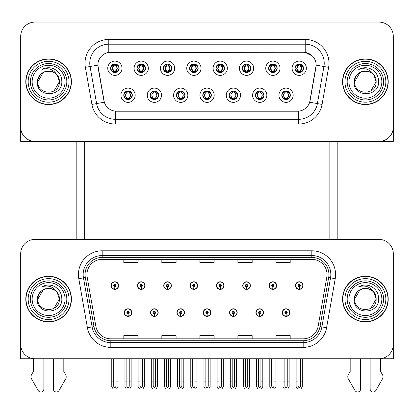 <?xml version="1.0" encoding="UTF-8"?>
<svg xmlns="http://www.w3.org/2000/svg" width="414" height="414" viewBox="0 0 414 414"><rect width="100%" height="100%" fill="white"/><g stroke="black" fill="none" stroke-linecap="round" stroke-linejoin="round"><path stroke-width="0.62" d="M203.243 312.586A3.804 3.804 0 0 0 207.047 316.389A3.804 3.804 0 0 0 210.85 312.586A3.804 3.804 0 0 0 207.047 308.782A3.804 3.804 0 0 0 203.243 312.586M229.579 312.586A3.804 3.804 0 0 0 233.382 316.389A3.804 3.804 0 0 0 237.186 312.586A3.804 3.804 0 0 0 233.382 308.782A3.804 3.804 0 0 0 229.579 312.586M176.907 312.586A3.804 3.804 0 0 0 180.711 316.389A3.804 3.804 0 0 0 184.515 312.586A3.804 3.804 0 0 0 180.711 308.782A3.804 3.804 0 0 0 176.907 312.586M150.572 312.586A3.804 3.804 0 0 0 154.375 316.389A3.804 3.804 0 0 0 158.179 312.586A3.804 3.804 0 0 0 154.375 308.782A3.804 3.804 0 0 0 150.572 312.586M124.236 312.586A3.804 3.804 0 0 0 128.04 316.389A3.804 3.804 0 0 0 131.843 312.586A3.804 3.804 0 0 0 128.04 308.782A3.804 3.804 0 0 0 124.236 312.586M255.914 312.586A3.804 3.804 0 0 0 259.718 316.389A3.804 3.804 0 0 0 263.521 312.586A3.804 3.804 0 0 0 259.718 308.782A3.804 3.804 0 0 0 255.914 312.586M269.084 285.582A3.804 3.804 0 0 0 272.888 289.386A3.804 3.804 0 0 0 276.692 285.582A3.804 3.804 0 0 0 272.888 281.779A3.804 3.804 0 0 0 269.084 285.582M242.749 285.582A3.804 3.804 0 0 0 246.553 289.386A3.804 3.804 0 0 0 250.356 285.582A3.804 3.804 0 0 0 246.553 281.779A3.804 3.804 0 0 0 242.749 285.582M216.413 285.582A3.804 3.804 0 0 0 220.217 289.386A3.804 3.804 0 0 0 224.021 285.582A3.804 3.804 0 0 0 220.217 281.779A3.804 3.804 0 0 0 216.413 285.582M190.078 285.582A3.804 3.804 0 0 0 193.881 289.386A3.804 3.804 0 0 0 197.685 285.582A3.804 3.804 0 0 0 193.881 281.779A3.804 3.804 0 0 0 190.078 285.582M163.742 285.582A3.804 3.804 0 0 0 167.546 289.386A3.804 3.804 0 0 0 171.344 285.582A3.804 3.804 0 0 0 167.546 281.779A3.804 3.804 0 0 0 163.742 285.582M137.407 285.582A3.804 3.804 0 0 0 141.21 289.386A3.804 3.804 0 0 0 145.009 285.582A3.804 3.804 0 0 0 141.21 281.779A3.804 3.804 0 0 0 137.407 285.582M111.071 285.582A3.804 3.804 0 0 0 114.869 289.386A3.804 3.804 0 0 0 118.673 285.582A3.804 3.804 0 0 0 114.869 281.779A3.804 3.804 0 0 0 111.071 285.582M282.25 312.586A3.804 3.804 0 0 0 286.053 316.389A3.804 3.804 0 0 0 289.857 312.586A3.804 3.804 0 0 0 286.053 308.782A3.804 3.804 0 0 0 282.25 312.586M295.42 285.582A3.804 3.804 0 0 0 299.224 289.386A3.804 3.804 0 0 0 303.027 285.582A3.804 3.804 0 0 0 299.224 281.779A3.804 3.804 0 0 0 295.42 285.582M393.3 358.747L393.3 253.684A14.262 14.262 0 0 0 379.038 239.427L34.962 239.427A14.262 14.262 0 0 0 20.7 253.684L20.7 358.747L393.3 358.747M84.637 141.402L84.637 239.427M329.839 141.402L329.839 239.427M110.595 68.243A4.28 4.28 0 0 0 114.869 72.522A4.28 4.28 0 0 0 119.149 68.243A4.28 4.28 0 0 0 114.869 63.963A4.28 4.28 0 0 0 110.595 68.243L110.631 68.243C111.48 65.914 112.587 64.76 113.964 64.786L113.674 64.134M107.743 68.243A7.131 7.131 0 0 0 114.869 75.374A7.131 7.131 0 0 0 122.001 68.243A7.131 7.131 0 0 0 114.869 61.112A7.131 7.131 0 0 0 107.743 68.243M176.431 95.241A4.28 4.28 0 0 0 180.711 99.52A4.28 4.28 0 0 0 184.991 95.241A4.28 4.28 0 0 0 180.711 90.966A4.28 4.28 0 0 0 176.431 95.241L176.473 95.241C177.285 97.549 178.393 98.698 179.805 98.703L180.313 98.703C177.482 96.395 177.482 94.092 180.313 91.784L179.805 91.784C178.418 91.758 177.311 92.912 176.473 95.241M173.58 95.241A7.131 7.131 0 0 0 180.711 102.372A7.131 7.131 0 0 0 187.842 95.241A7.131 7.131 0 0 0 180.711 88.115A7.131 7.131 0 0 0 173.58 95.241M150.096 95.241A4.28 4.28 0 0 0 154.375 99.52A4.28 4.28 0 0 0 158.655 95.241A4.28 4.28 0 0 0 154.375 90.966A4.28 4.28 0 0 0 150.096 95.241L150.137 95.241C150.95 97.549 152.057 98.698 153.47 98.703L153.977 98.703C151.146 96.395 151.146 94.092 153.977 91.784L153.47 91.784C152.083 91.758 150.975 92.912 150.137 95.241M147.244 95.241A7.131 7.131 0 0 0 154.375 102.372A7.131 7.131 0 0 0 161.507 95.241A7.131 7.131 0 0 0 154.375 88.115A7.131 7.131 0 0 0 147.244 95.241M255.443 95.241A4.28 4.28 0 0 0 259.718 99.52A4.28 4.28 0 0 0 263.997 95.241A4.28 4.28 0 0 0 259.718 90.966A4.28 4.28 0 0 0 255.443 95.241L255.479 95.241C256.292 97.549 257.404 98.698 258.817 98.703L259.319 98.703C256.489 96.395 256.489 94.092 259.319 91.784L258.817 91.784C257.43 91.758 256.318 92.912 255.479 95.241M252.587 95.241A7.131 7.131 0 0 0 259.718 102.372A7.131 7.131 0 0 0 266.849 95.241A7.131 7.131 0 0 0 259.718 88.115A7.131 7.131 0 0 0 252.587 95.241M215.937 68.243A4.28 4.28 0 0 0 220.217 72.522A4.28 4.28 0 0 0 224.492 68.243A4.28 4.28 0 0 0 220.217 63.963A4.28 4.28 0 0 0 215.937 68.243L215.979 68.243C216.822 65.914 217.935 64.76 219.311 64.786L219.022 64.134M213.086 68.243A7.131 7.131 0 0 0 220.217 75.374A7.131 7.131 0 0 0 227.348 68.243A7.131 7.131 0 0 0 220.217 61.112A7.131 7.131 0 0 0 213.086 68.243M268.608 68.243A4.28 4.28 0 0 0 272.888 72.522A4.28 4.28 0 0 0 277.168 68.243A4.28 4.28 0 0 0 272.888 63.963A4.28 4.28 0 0 0 268.608 68.243L268.65 68.243C269.493 65.914 270.606 64.76 271.982 64.786L271.693 64.134M265.757 68.243A7.131 7.131 0 0 0 272.888 75.374A7.131 7.131 0 0 0 280.019 68.243A7.131 7.131 0 0 0 272.888 61.112A7.131 7.131 0 0 0 265.757 68.243M123.76 95.241A4.28 4.28 0 0 0 128.04 99.52A4.28 4.28 0 0 0 132.32 95.241A4.28 4.28 0 0 0 128.04 90.966A4.28 4.28 0 0 0 123.76 95.241L123.802 95.241C124.614 97.549 125.721 98.698 127.134 98.703L127.641 98.703C124.811 96.395 124.811 94.092 127.641 91.784L127.134 91.784C125.747 91.758 124.635 92.912 123.802 95.241M120.909 95.241A7.131 7.131 0 0 0 128.04 102.372A7.131 7.131 0 0 0 135.171 95.241A7.131 7.131 0 0 0 128.04 88.115A7.131 7.131 0 0 0 120.909 95.241M189.602 68.243A4.28 4.28 0 0 0 193.881 72.522A4.28 4.28 0 0 0 198.156 68.243A4.28 4.28 0 0 0 193.881 63.963A4.28 4.28 0 0 0 189.602 68.243L189.643 68.243C190.487 65.914 191.594 64.76 192.976 64.786L192.681 64.134M186.75 68.243A7.131 7.131 0 0 0 193.881 75.374A7.131 7.131 0 0 0 201.013 68.243A7.131 7.131 0 0 0 193.881 61.112A7.131 7.131 0 0 0 186.75 68.243M136.93 68.243A4.28 4.28 0 0 0 141.21 72.522A4.28 4.28 0 0 0 145.485 68.243A4.28 4.28 0 0 0 141.21 63.963A4.28 4.28 0 0 0 136.93 68.243L136.972 68.243C137.815 65.914 138.923 64.76 140.305 64.786L140.01 64.134M134.079 68.243A7.131 7.131 0 0 0 141.21 75.374A7.131 7.131 0 0 0 148.336 68.243A7.131 7.131 0 0 0 141.21 61.112A7.131 7.131 0 0 0 134.079 68.243M163.266 68.243A4.28 4.28 0 0 0 167.546 72.522A4.28 4.28 0 0 0 171.82 68.243A4.28 4.28 0 0 0 167.546 63.963A4.28 4.28 0 0 0 163.266 68.243L163.307 68.243C164.151 65.914 165.258 64.76 166.64 64.786L166.345 64.134M160.415 68.243A7.131 7.131 0 0 0 167.546 75.374A7.131 7.131 0 0 0 174.677 68.243A7.131 7.131 0 0 0 167.546 61.112A7.131 7.131 0 0 0 160.415 68.243M229.102 95.241A4.28 4.28 0 0 0 233.382 99.52A4.28 4.28 0 0 0 237.662 95.241A4.28 4.28 0 0 0 233.382 90.966A4.28 4.28 0 0 0 229.102 95.241L229.144 95.241C229.956 97.549 231.069 98.698 232.482 98.703L232.984 98.703C230.153 96.395 230.153 94.092 232.984 91.784L232.482 91.784C231.095 91.758 229.982 92.912 229.144 95.241M226.251 95.241A7.131 7.131 0 0 0 233.382 102.372A7.131 7.131 0 0 0 240.513 95.241A7.131 7.131 0 0 0 233.382 88.115A7.131 7.131 0 0 0 226.251 95.241M202.767 95.241A4.28 4.28 0 0 0 207.047 99.52A4.28 4.28 0 0 0 211.326 95.241A4.28 4.28 0 0 0 207.047 90.966A4.28 4.28 0 0 0 202.767 95.241L202.808 95.241C203.621 97.549 204.733 98.698 206.141 98.703L206.648 98.703C203.817 96.395 203.817 94.092 206.648 91.784L206.141 91.784C204.754 91.758 203.647 92.912 202.808 95.241M199.915 95.241A7.131 7.131 0 0 0 207.047 102.372A7.131 7.131 0 0 0 214.178 95.241A7.131 7.131 0 0 0 207.047 88.115A7.131 7.131 0 0 0 199.915 95.241M294.944 68.243A4.28 4.28 0 0 0 299.224 72.522A4.28 4.28 0 0 0 303.503 68.243A4.28 4.28 0 0 0 299.224 63.963A4.28 4.28 0 0 0 294.944 68.243L294.985 68.243C295.829 65.914 296.941 64.76 298.318 64.786L298.028 64.134M292.093 68.243A7.131 7.131 0 0 0 299.224 75.374A7.131 7.131 0 0 0 306.355 68.243A7.131 7.131 0 0 0 299.224 61.112A7.131 7.131 0 0 0 292.093 68.243M242.273 68.243A4.28 4.28 0 0 0 246.553 72.522A4.28 4.28 0 0 0 250.832 68.243A4.28 4.28 0 0 0 246.553 63.963A4.28 4.28 0 0 0 242.273 68.243L242.314 68.243C243.158 65.914 244.27 64.76 245.647 64.786L245.357 64.134M239.421 68.243A7.131 7.131 0 0 0 246.553 75.374A7.131 7.131 0 0 0 253.684 68.243A7.131 7.131 0 0 0 246.553 61.112A7.131 7.131 0 0 0 239.421 68.243M281.779 95.241A4.28 4.28 0 0 0 286.053 99.52A4.28 4.28 0 0 0 290.333 95.241A4.28 4.28 0 0 0 286.053 90.966A4.28 4.28 0 0 0 281.779 95.241L281.815 95.241C282.627 97.549 283.74 98.698 285.153 98.703L285.66 98.703C282.829 96.395 282.829 94.092 285.66 91.784L285.153 91.784C283.766 91.758 282.653 92.912 281.815 95.241M278.922 95.241A7.131 7.131 0 0 0 286.053 102.372A7.131 7.131 0 0 0 293.184 95.241A7.131 7.131 0 0 0 286.053 88.115A7.131 7.131 0 0 0 278.922 95.241M97.854 65.107A12.834 12.834 0 0 0 98.051 67.332L103.914 100.607A12.834 12.834 0 0 0 116.557 111.216L297.443 111.216A12.834 12.834 0 0 0 310.086 100.607L315.949 67.332A12.834 12.834 0 0 0 303.312 52.267L110.688 52.267A12.834 12.834 0 0 0 97.854 65.107L97.994 63.202M20.7 36.344L20.7 141.402L393.3 141.402L393.3 36.344A14.262 14.262 0 0 0 379.038 22.082L34.962 22.082A14.262 14.262 0 0 0 20.7 36.344L20.7 127.139A14.262 14.262 0 0 0 34.962 141.402L379.038 141.402A14.262 14.262 0 0 0 393.3 127.139L393.3 36.344M25.787 299.084A22.817 22.817 0 0 0 48.604 321.901A22.817 22.817 0 0 0 71.42 299.084A22.817 22.817 0 0 0 48.604 276.267A22.817 22.817 0 0 0 25.787 299.084M342.58 299.084A22.817 22.817 0 0 0 365.396 321.901A22.817 22.817 0 0 0 388.213 299.084A22.817 22.817 0 0 0 365.396 276.267A22.817 22.817 0 0 0 342.58 299.084M86.966 274.554A15.214 15.214 0 0 1 102.18 259.345L311.82 259.345A15.214 15.214 0 0 1 326.801 277.199L318.149 326.258A15.214 15.214 0 0 1 303.172 338.828L110.828 338.828A15.214 15.214 0 0 1 95.851 326.258L87.199 277.199A15.214 15.214 0 0 1 86.966 274.554M85.067 274.554A17.114 17.114 0 0 0 85.325 277.525L93.978 326.584A17.114 17.114 0 0 0 110.828 340.727L303.172 340.727A17.114 17.114 0 0 0 320.022 326.584L328.675 277.525A17.114 17.114 0 0 0 311.82 257.441L102.18 257.441A17.114 17.114 0 0 0 85.067 274.554M78.774 278.684A23.769 23.769 0 0 1 102.18 250.786L311.82 250.786A23.769 23.769 0 0 1 335.226 278.684L326.579 327.743A23.769 23.769 0 0 1 303.172 347.382L110.828 347.382A23.769 23.769 0 0 1 87.421 327.743L78.774 278.684L83.452 277.856A19.013 19.013 0 0 1 102.18 255.541L311.82 255.541A19.013 19.013 0 0 1 330.548 277.856L321.895 326.915A19.013 19.013 0 0 1 303.172 342.632L110.828 342.632A19.013 19.013 0 0 1 92.105 326.915L83.452 277.856A19.013 19.013 0 0 1 83.162 274.554M379.038 239.427L34.962 239.427M20.7 253.684L20.7 344.484A14.262 14.262 0 0 0 34.962 358.747L379.038 358.747A14.262 14.262 0 0 0 393.3 344.484L393.3 253.684M199.869 259.345L199.869 262.564L214.131 262.564L214.131 259.345M161.838 259.345L161.838 262.564L176.1 262.564L176.1 259.345M123.807 259.345L123.807 262.564L138.069 262.564L138.069 259.345M237.9 259.345L237.9 262.564L252.162 262.564L252.162 259.345M275.931 259.345L275.931 262.564L290.193 262.564L290.193 259.345M214.131 338.828L214.131 335.609L199.869 335.609L199.869 338.828M176.1 338.828L176.1 335.609L161.838 335.609L161.838 338.828M138.069 338.828L138.069 335.609L123.807 335.609L123.807 338.828M252.162 338.828L252.162 335.609L237.9 335.609L237.9 338.828M290.193 338.828L290.193 335.609L275.931 335.609L275.931 338.828M25.787 81.744A22.817 22.817 0 0 0 48.604 104.561A22.817 22.817 0 0 0 71.42 81.744A22.817 22.817 0 0 0 48.604 58.923A22.817 22.817 0 0 0 25.787 81.744M342.58 81.744A22.817 22.817 0 0 0 365.396 104.561A22.817 22.817 0 0 0 388.213 81.744A22.817 22.817 0 0 0 365.396 58.923A22.817 22.817 0 0 0 342.58 81.744M108.789 39.433L305.211 39.433A23.769 23.769 0 0 1 328.623 67.332L322.082 104.411A23.769 23.769 0 0 1 298.675 124.05L115.325 124.05A23.769 23.769 0 0 1 91.918 104.411L85.377 67.332A23.769 23.769 0 0 1 108.789 39.433L108.789 44.189L305.211 44.189A19.013 19.013 0 0 1 323.939 66.504L317.398 103.583A19.013 19.013 0 0 1 298.675 119.299L115.325 119.299A19.013 19.013 0 0 1 96.602 103.583L90.061 66.504A19.013 19.013 0 0 1 108.789 44.189L108.789 52.412L303.312 52.267L305.211 52.412L312.384 56.03M297.443 111.216L116.557 111.216M328.623 67.332L316.146 65.133L309.688 102.227L322.082 104.411M91.918 104.411L104.312 102.227L97.854 65.133L90.061 66.504A19.013 19.013 0 0 1 89.771 63.202M310.086 100.607L310.008 101.016M103.992 101.016L103.914 100.607M379.038 22.082L34.962 22.082M287.244 358.747L287.244 386.262L286.053 387.959L284.868 386.262L284.868 381.848L282.964 381.848L282.964 386.604L284.335 388.979L287.771 388.979L289.143 386.604L289.143 358.747M286.002 313.771L285.898 316.146A3.566 3.566 0 0 1 282.488 312.586A3.566 3.566 0 0 1 286.053 309.02A3.566 3.566 0 0 1 289.619 312.586A3.566 3.566 0 0 1 286.209 316.146L286.105 313.771A1.19 1.19 0 0 0 287.244 312.586A1.19 1.19 0 0 0 286.053 311.395A1.19 1.19 0 0 0 284.868 312.586A1.19 1.19 0 0 0 286.002 313.771L286.033 313.062A0.476 0.476 0 0 1 285.577 312.586A0.476 0.476 0 0 1 286.053 312.109A0.476 0.476 0 0 1 286.529 312.586A0.476 0.476 0 0 1 286.074 313.062L286.105 313.771M282.964 358.747L282.964 381.848M284.868 358.747L284.868 381.848M287.244 381.848L289.143 381.848M300.414 358.747L300.414 386.262L299.224 387.959L298.033 386.262L298.033 381.848L296.134 381.848L296.134 386.604L297.506 388.979L300.942 388.979L302.313 386.604L302.313 358.747M299.172 286.773L299.068 289.148A3.566 3.566 0 0 1 295.658 285.582A3.566 3.566 0 0 1 299.224 282.017A3.566 3.566 0 0 1 302.789 285.582A3.566 3.566 0 0 1 299.379 289.148L299.275 286.773A1.19 1.19 0 0 0 300.414 285.582A1.19 1.19 0 0 0 299.224 284.397A1.19 1.19 0 0 0 298.033 285.582A1.19 1.19 0 0 0 299.172 286.773L299.203 286.058A0.476 0.476 0 0 1 298.748 285.582A0.476 0.476 0 0 1 299.224 285.106A0.476 0.476 0 0 1 299.7 285.582A0.476 0.476 0 0 1 299.244 286.058L299.275 286.773M296.134 358.747L296.134 381.848M298.033 358.747L298.033 381.848M300.414 381.848L302.313 381.848M260.908 358.747L260.908 386.262L259.718 387.959L258.533 386.262L258.533 381.848L256.628 381.848L256.628 386.604L258 388.979L261.436 388.979L262.807 386.604L262.807 358.747M259.666 313.771L259.562 316.146A3.566 3.566 0 0 1 256.152 312.586A3.566 3.566 0 0 1 259.718 309.02A3.566 3.566 0 0 1 263.283 312.586A3.566 3.566 0 0 1 259.873 316.146L259.769 313.771A1.19 1.19 0 0 0 260.908 312.586A1.19 1.19 0 0 0 259.718 311.395A1.19 1.19 0 0 0 258.533 312.586A1.19 1.19 0 0 0 259.666 313.771L259.697 313.062A0.476 0.476 0 0 1 259.242 312.586A0.476 0.476 0 0 1 259.718 312.109A0.476 0.476 0 0 1 260.194 312.586A0.476 0.476 0 0 1 259.738 313.062L259.769 313.771M256.628 358.747L256.628 381.848M258.533 358.747L258.533 381.848M260.908 381.848L262.807 381.848M234.572 358.747L234.572 386.262L233.382 387.959L232.197 386.262L232.197 381.848L230.293 381.848L230.293 386.604L231.664 388.979L235.1 388.979L236.472 386.604L236.472 358.747M233.33 313.771L233.227 316.146A3.566 3.566 0 0 1 229.817 312.586A3.566 3.566 0 0 1 233.382 309.02A3.566 3.566 0 0 1 236.948 312.586A3.566 3.566 0 0 1 233.537 316.146L233.434 313.771A1.19 1.19 0 0 0 234.572 312.586A1.19 1.19 0 0 0 233.382 311.395A1.19 1.19 0 0 0 232.197 312.586A1.19 1.19 0 0 0 233.33 313.771L233.361 313.062A0.476 0.476 0 0 1 232.906 312.586A0.476 0.476 0 0 1 233.382 312.109A0.476 0.476 0 0 1 233.858 312.586A0.476 0.476 0 0 1 233.403 313.062L233.434 313.771M230.293 358.747L230.293 381.848M232.197 358.747L232.197 381.848M234.572 381.848L236.472 381.848M208.237 358.747L208.237 386.262L207.047 387.959L205.861 386.262L205.861 381.848L203.957 381.848L203.957 386.604L205.328 388.979L208.765 388.979L210.136 386.604L210.136 358.747M206.995 313.771L206.891 316.146A3.566 3.566 0 0 1 203.481 312.586A3.566 3.566 0 0 1 207.047 309.02A3.566 3.566 0 0 1 210.612 312.586A3.566 3.566 0 0 1 207.202 316.146L207.098 313.771A1.19 1.19 0 0 0 208.237 312.586A1.19 1.19 0 0 0 207.047 311.395A1.19 1.19 0 0 0 205.861 312.586A1.19 1.19 0 0 0 206.995 313.771L207.026 313.062A0.476 0.476 0 0 1 206.57 312.586A0.476 0.476 0 0 1 207.047 312.109A0.476 0.476 0 0 1 207.523 312.586A0.476 0.476 0 0 1 207.067 313.062L207.098 313.771M203.957 358.747L203.957 381.848M205.861 358.747L205.861 381.848M208.237 381.848L210.136 381.848M274.073 358.747L274.073 386.262L272.888 387.959L271.698 386.262L271.698 381.848L269.799 381.848L269.799 386.604L271.17 388.979L274.606 388.979L275.978 386.604L275.978 358.747M272.836 286.773L272.733 289.148A3.566 3.566 0 0 1 269.323 285.582A3.566 3.566 0 0 1 272.888 282.017A3.566 3.566 0 0 1 276.454 285.582A3.566 3.566 0 0 1 273.043 289.148L272.94 286.773A1.19 1.19 0 0 0 274.073 285.582A1.19 1.19 0 0 0 272.888 284.397A1.19 1.19 0 0 0 271.698 285.582A1.19 1.19 0 0 0 272.836 286.773L272.867 286.058A0.476 0.476 0 0 1 272.412 285.582A0.476 0.476 0 0 1 272.888 285.106A0.476 0.476 0 0 1 273.364 285.582A0.476 0.476 0 0 1 272.909 286.058L272.94 286.773M269.799 358.747L269.799 381.848M271.698 358.747L271.698 381.848M274.073 381.848L275.978 381.848M247.738 358.747L247.738 386.262L246.553 387.959L245.362 386.262L245.362 381.848L243.463 381.848L243.463 386.604L244.834 388.979L248.271 388.979L249.642 386.604L249.642 358.747M246.501 286.773L246.397 289.148A3.566 3.566 0 0 1 242.987 285.582A3.566 3.566 0 0 1 246.553 282.017A3.566 3.566 0 0 1 250.118 285.582A3.566 3.566 0 0 1 246.708 289.148L246.604 286.773A1.19 1.19 0 0 0 247.738 285.582A1.19 1.19 0 0 0 246.553 284.397A1.19 1.19 0 0 0 245.362 285.582A1.19 1.19 0 0 0 246.501 286.773L246.532 286.058A0.476 0.476 0 0 1 246.076 285.582A0.476 0.476 0 0 1 246.553 285.106A0.476 0.476 0 0 1 247.029 285.582A0.476 0.476 0 0 1 246.573 286.058L246.604 286.773M243.463 358.747L243.463 381.848M245.362 358.747L245.362 381.848M247.738 381.848L249.642 381.848M221.402 358.747L221.402 386.262L220.217 387.959L219.027 386.262L219.027 381.848L217.127 381.848L217.127 386.604L218.499 388.979L221.935 388.979L223.306 386.604L223.306 358.747M220.165 286.773L220.062 289.148A3.566 3.566 0 0 1 216.651 285.582A3.566 3.566 0 0 1 220.217 282.017A3.566 3.566 0 0 1 223.783 285.582A3.566 3.566 0 0 1 220.372 289.148L220.269 286.773A1.19 1.19 0 0 0 221.402 285.582A1.19 1.19 0 0 0 220.217 284.397A1.19 1.19 0 0 0 219.027 285.582A1.19 1.19 0 0 0 220.165 286.773L220.196 286.058A0.476 0.476 0 0 1 219.741 285.582A0.476 0.476 0 0 1 220.217 285.106A0.476 0.476 0 0 1 220.693 285.582A0.476 0.476 0 0 1 220.238 286.058L220.269 286.773M217.127 358.747L217.127 381.848M219.027 358.747L219.027 381.848M221.402 381.848L223.306 381.848M195.066 358.747L195.066 386.262L193.881 387.959L192.691 386.262L192.691 381.848L190.792 381.848L190.792 386.604L192.163 388.979L195.599 388.979L196.971 386.604L196.971 358.747M193.83 286.773L193.726 289.148A3.566 3.566 0 0 1 190.316 285.582A3.566 3.566 0 0 1 193.881 282.017A3.566 3.566 0 0 1 197.447 285.582A3.566 3.566 0 0 1 194.037 289.148L193.933 286.773A1.19 1.19 0 0 0 195.066 285.582A1.19 1.19 0 0 0 193.881 284.397A1.19 1.19 0 0 0 192.691 285.582A1.19 1.19 0 0 0 193.83 286.773L193.861 286.058A0.476 0.476 0 0 1 193.405 285.582A0.476 0.476 0 0 1 193.881 285.106A0.476 0.476 0 0 1 194.357 285.582A0.476 0.476 0 0 1 193.902 286.058L193.933 286.773M190.792 358.747L190.792 381.848M192.691 358.747L192.691 381.848M195.066 381.848L196.971 381.848M286.793 99.458L286.452 98.703L286.959 98.703C288.346 98.729 289.458 97.575 290.292 95.236C289.479 92.938 288.367 91.784 286.959 91.784L287.249 91.137M286.793 91.028L286.452 91.784L286.959 91.784M286.452 98.703L286.312 98.698C289.215 96.395 289.215 94.092 286.312 91.784L286.669 91.008L286.312 91.784C289.319 94.092 289.319 96.395 286.307 98.698L286.452 98.703C289.282 96.395 289.282 94.092 286.452 91.784M285.8 98.698L285.8 98.698C282.793 96.395 282.793 94.092 285.8 91.784C282.897 94.092 282.897 96.395 285.8 98.698M285.66 91.784L285.318 91.028M303.503 68.243L303.462 68.243C302.639 65.94 301.527 64.791 300.129 64.786L299.622 64.786L301.78 68.243L299.622 71.694L300.129 71.694L300.419 72.352M298.484 64.025L298.825 64.786L298.318 64.786M299.482 64.786L299.482 64.786C302.132 64.879 302.22 71.255 299.477 71.694L299.834 72.476L299.482 71.694L301.697 68.243L299.482 64.786L299.839 64.01L299.477 64.786M303.462 68.243C302.603 70.587 301.495 71.741 300.129 71.694M298.825 64.786L296.667 68.243L298.825 71.694L298.318 71.694C296.983 71.782 295.87 70.634 294.985 68.243M298.825 71.694L296.75 68.243L298.965 64.786C296.31 64.879 296.227 71.255 298.97 71.694L298.484 72.455M21.031 141.402L21.031 250.625M76.176 141.402L76.176 239.427M337.824 141.402L337.824 239.427M392.969 141.402L392.969 250.625M260.458 99.458L260.116 98.703L260.623 98.703C262.01 98.729 263.123 97.575 263.956 95.236C263.144 92.938 262.031 91.784 260.623 91.784L260.913 91.137M260.458 91.028L260.116 91.784L260.623 91.784M260.116 98.703L259.976 98.698C262.88 96.395 262.88 94.092 259.976 91.784L260.334 91.008L259.976 91.784C262.983 94.092 262.983 96.395 259.971 98.698L260.116 98.703C262.947 96.395 262.947 94.092 260.116 91.784M259.464 98.698L259.464 98.698C256.457 96.395 256.457 94.092 259.464 91.784C256.556 94.092 256.556 96.395 259.464 98.698M259.319 91.784L258.983 91.028M234.117 99.458L233.781 98.703L234.288 98.703C235.675 98.729 236.787 97.575 237.62 95.236C236.808 92.938 235.695 91.784 234.288 91.784L234.578 91.137M234.117 91.028L233.781 91.784L234.288 91.784M233.781 91.784L233.781 91.784C236.611 94.092 236.611 96.395 233.781 98.703L233.641 98.698C236.544 96.395 236.544 94.092 233.641 91.784L233.998 91.008L233.636 91.784C236.648 94.092 236.648 96.395 233.636 98.698M233.129 98.698L233.129 98.698C230.122 96.395 230.122 94.092 233.129 91.784C230.22 94.092 230.22 96.395 233.129 98.698M232.984 91.784L232.647 91.028M207.781 99.458L207.445 98.703L207.952 98.703C209.339 98.729 210.452 97.575 211.285 95.236C210.472 92.938 209.36 91.784 207.952 91.784L208.242 91.137M207.781 91.028L207.445 91.784L207.952 91.784M207.445 91.784L207.445 91.784C210.276 94.092 210.276 96.395 207.445 98.703L207.305 98.698C210.208 96.395 210.208 94.092 207.305 91.784L207.662 91.008M207.445 98.703L207.305 98.698C210.307 96.395 210.307 94.092 207.3 91.784L207.657 91.008M206.788 98.698L206.788 98.698C203.786 96.395 203.786 94.092 206.793 91.784C203.885 94.092 203.885 96.395 206.788 98.698M206.648 91.784L206.312 91.028M277.168 68.243L277.126 68.243C276.304 65.94 275.191 64.791 273.794 64.786L273.287 64.786L275.445 68.243L273.287 71.694L273.794 71.694L274.084 72.352M272.148 64.025L272.49 64.786L271.982 64.786M273.147 64.786L273.147 64.786C275.796 64.879 275.884 71.255 273.142 71.694L273.499 72.476L273.147 71.694L275.357 68.243L273.147 64.786L273.504 64.01L273.142 64.786M277.126 68.243C276.267 70.587 275.16 71.741 273.794 71.694M272.49 64.786L270.332 68.243L272.49 71.694L271.982 71.694C270.647 71.782 269.535 70.634 268.65 68.243M272.49 71.694L270.414 68.243L272.629 64.786L272.272 64.01L272.635 64.786C269.975 64.879 269.892 71.255 272.635 71.694L272.148 72.455M250.832 68.243L250.791 68.243C249.968 65.94 248.855 64.791 247.458 64.786L246.951 64.786L249.109 68.243L246.951 71.694L247.458 71.694L247.748 72.352M245.812 64.025L246.154 64.786L245.647 64.786M246.811 64.786L247.163 64.01L246.806 64.786C249.461 64.879 249.549 71.255 246.806 71.694L247.163 72.476L246.811 71.694L249.021 68.243L246.811 64.786M250.791 68.243C249.932 70.587 248.824 71.741 247.458 71.694M246.154 64.786L243.996 68.243L246.154 71.694L245.647 71.694C244.312 71.782 243.199 70.634 242.314 68.243M246.154 71.694L244.079 68.243L246.294 64.786C243.639 64.879 243.556 71.255 246.299 71.694L245.812 72.455M224.492 68.243L224.455 68.243C223.632 65.94 222.52 64.791 221.123 64.786L220.615 64.786L222.773 68.243L220.615 71.694L221.123 71.694L221.412 72.352M219.477 64.025L219.818 64.786L219.311 64.786M220.476 64.786L220.476 64.786C223.125 64.879 223.213 71.255 220.471 71.694L220.828 72.476L220.476 71.694L222.685 68.243L220.476 64.786L220.828 64.01L220.471 64.786M224.455 68.243C223.596 70.587 222.489 71.741 221.123 71.694M219.818 64.786L217.66 68.243L219.818 71.694L219.311 71.694C217.976 71.782 216.864 70.634 215.979 68.243M219.818 71.694L217.743 68.243L219.958 64.786C217.303 64.879 217.221 71.255 219.958 71.694L219.477 72.455M198.156 68.243L198.12 68.243C197.292 65.94 196.184 64.791 194.787 64.786L194.28 64.786L196.438 68.243L194.28 71.694L194.787 71.694L195.077 72.352M193.141 64.025L193.483 64.786L192.976 64.786M194.14 64.786L194.14 64.786C196.79 64.879 196.873 71.255 194.135 71.694L194.492 72.476L194.14 71.694L196.35 68.243L194.14 64.786L194.492 64.01L194.135 64.786M198.12 68.243C197.261 70.587 196.148 71.741 194.787 71.694M193.483 64.786L191.325 68.243L193.483 71.694L192.976 71.694C191.635 71.782 190.528 70.634 189.643 68.243M193.483 71.694L191.408 68.243L193.623 64.786C190.968 64.879 190.885 71.255 193.623 71.694L193.141 72.455M53.359 358.747L53.359 388.984A3.038 3.038 0 0 0 59.021 390.505L65.852 378.582A4.756 4.756 0 0 0 65.505 374.344L63.818 371.555L63.818 358.747M33.394 358.747L33.394 371.555L31.702 374.344A4.756 4.756 0 0 0 31.36 378.582L38.186 390.505A3.038 3.038 0 0 0 43.853 388.984L43.853 358.747M370.147 358.747L370.147 388.984A3.038 3.038 0 0 0 375.814 390.505L382.639 378.582A4.756 4.756 0 0 0 382.298 374.344L380.606 371.555L380.606 358.747M350.182 358.747L350.182 371.555L348.495 374.344A4.756 4.756 0 0 0 348.148 378.582L354.979 390.505A3.038 3.038 0 0 0 360.641 388.984L360.641 358.747M65.055 299.084A16.451 16.451 0 0 1 48.604 315.535A16.451 16.451 0 0 1 32.152 299.084A16.451 16.451 0 0 1 48.604 282.633A16.451 16.451 0 0 1 65.055 299.084M26.025 299.084A22.579 22.579 0 0 1 48.604 276.505A22.579 22.579 0 0 1 71.187 299.084A22.579 22.579 0 0 1 48.604 321.662A22.579 22.579 0 0 1 26.025 299.084M57.313 292.786L59.352 299.084C60.009 312.948 37.198 312.948 37.86 299.084C37.203 285.22 60.009 285.22 59.352 299.084C60.009 312.948 37.198 312.948 37.86 299.084C37.198 285.22 60.009 285.22 59.352 299.084L57.313 292.786C53.804 286.866 48.686 284.853 41.949 286.752C45.307 285.003 48.811 284.62 52.459 285.613C58.597 288.025 61.722 292.512 61.836 299.084C62.291 314.743 36.153 315.137 37.286 299.084C37.545 295.436 39.185 292.558 42.202 290.452A10.748 10.748 0 0 1 57.313 292.786L57.913 293.712M59.352 299.084L53.975 308.394M37.86 299.084L43.232 289.779L37.86 299.084C37.876 296.269 38.885 293.774 40.893 291.601M65.055 81.744A16.451 16.451 0 0 1 48.604 98.196A16.451 16.451 0 0 1 32.152 81.744A16.451 16.451 0 0 1 48.604 65.293A16.451 16.451 0 0 1 65.055 81.744M26.025 81.744A22.579 22.579 0 0 1 48.604 59.161A22.579 22.579 0 0 1 71.187 81.744A22.579 22.579 0 0 1 48.604 104.323A22.579 22.579 0 0 1 26.025 81.744M57.313 75.446L59.352 81.744C60.009 95.608 37.198 95.608 37.86 81.744C37.203 67.88 60.009 67.88 59.352 81.744C60.009 95.608 37.198 95.608 37.86 81.744C37.198 67.88 60.009 67.88 59.352 81.744L57.313 75.446C53.804 69.521 48.686 67.513 41.949 69.412C45.307 67.658 48.811 67.28 52.459 68.269C58.597 70.68 61.722 75.172 61.836 81.744C62.291 97.404 36.153 97.797 37.286 81.744C37.545 78.096 39.185 75.219 42.202 73.112A10.748 10.748 0 0 1 57.313 75.446L57.913 76.367M59.352 81.744L53.975 91.049M37.86 81.744L43.232 72.434L37.86 81.744C37.876 78.924 38.885 76.43 40.893 74.261M381.848 299.084A16.451 16.451 0 0 1 365.396 315.535A16.451 16.451 0 0 1 348.945 299.084A16.451 16.451 0 0 1 365.396 282.633A16.451 16.451 0 0 1 381.848 299.084M342.813 299.084A22.579 22.579 0 0 1 365.396 276.505A22.579 22.579 0 0 1 387.975 299.084A22.579 22.579 0 0 1 365.396 321.662A22.579 22.579 0 0 1 342.813 299.084M374.101 292.786L376.14 299.084C376.802 312.948 353.991 312.948 354.648 299.084C353.991 285.22 376.802 285.22 376.14 299.084C376.802 312.948 353.991 312.948 354.648 299.084C353.991 285.22 376.802 285.22 376.14 299.084L374.101 292.786C370.597 286.866 365.474 284.853 358.741 286.752C362.1 285.003 365.603 284.62 369.252 285.613C375.384 288.025 378.51 292.512 378.629 299.084C379.079 314.743 352.945 315.137 354.079 299.084C354.337 295.436 355.978 292.558 358.995 290.452A10.748 10.748 0 0 1 374.101 292.786L374.701 293.712M376.14 299.084L370.768 308.394M354.648 299.084L360.025 289.779L354.648 299.084C354.663 296.269 355.678 293.774 357.68 291.601M381.848 81.744A16.451 16.451 0 0 1 365.396 98.196A16.451 16.451 0 0 1 348.945 81.744A16.451 16.451 0 0 1 365.396 65.293A16.451 16.451 0 0 1 381.848 81.744M342.813 81.744A22.579 22.579 0 0 1 365.396 59.161A22.579 22.579 0 0 1 387.975 81.744A22.579 22.579 0 0 1 365.396 104.323A22.579 22.579 0 0 1 342.813 81.744M374.101 75.446L376.14 81.744C376.802 95.608 353.991 95.608 354.648 81.744C353.991 67.88 376.802 67.88 376.14 81.744C376.802 95.608 353.991 95.608 354.648 81.744C353.991 67.88 376.802 67.88 376.14 81.744L374.101 75.446C370.597 69.521 365.474 67.513 358.741 69.412C362.1 67.658 365.603 67.28 369.252 68.269C375.384 70.68 378.51 75.172 378.629 81.744C379.079 97.404 352.945 97.797 354.079 81.744C354.337 78.096 355.978 75.219 358.995 73.112A10.748 10.748 0 0 1 374.101 75.446L374.701 76.367M376.14 81.744L370.768 91.049M354.648 81.744L360.025 72.434L354.648 81.744C354.663 78.924 355.678 76.43 357.68 74.261M181.446 99.458L181.109 98.703L181.617 98.703C183.004 98.729 184.116 97.575 184.949 95.236C184.137 92.938 183.024 91.784 181.617 91.784L181.906 91.137M181.446 91.028L181.109 91.784L181.617 91.784M181.109 98.703L180.97 98.698C183.873 96.395 183.873 94.092 180.97 91.784L181.327 91.008L180.97 91.784C183.971 94.092 183.971 96.395 180.965 98.698L181.109 98.703C183.94 96.395 183.94 94.092 181.109 91.784M180.452 98.698L180.452 98.698C177.451 96.395 177.451 94.092 180.457 91.784C177.549 94.092 177.549 96.395 180.452 98.698M180.313 91.784L179.976 91.028M155.11 99.458L154.774 98.703L155.281 98.703C156.668 98.729 157.781 97.575 158.614 95.236C157.801 92.938 156.689 91.784 155.281 91.784L155.571 91.137M155.11 91.028L154.774 91.784L155.281 91.784M154.774 98.703L154.634 98.698C157.537 96.395 157.537 94.092 154.634 91.784L154.991 91.008L154.634 91.784C157.636 94.092 157.636 96.395 154.629 98.698L154.774 98.703C157.605 96.395 157.605 94.092 154.774 91.784M154.117 98.698L154.117 98.698C151.115 96.395 151.115 94.092 154.122 91.784C151.213 94.092 151.213 96.395 154.117 98.698M153.977 91.784L153.641 91.028M128.775 99.458L128.438 98.703L128.945 98.703C130.332 98.729 131.445 97.575 132.278 95.236C131.466 92.938 130.353 91.784 128.945 91.784L129.235 91.137M128.775 91.028L128.438 91.784L128.945 91.784M128.438 98.703L128.299 98.698C131.202 96.395 131.202 94.092 128.299 91.784L128.656 91.008L128.299 91.784C131.3 94.092 131.3 96.395 128.293 98.698L128.438 98.703C131.269 96.395 131.269 94.092 128.438 91.784M127.781 98.698L127.781 98.698C124.878 96.395 124.878 94.092 127.781 91.784L127.429 91.008L127.786 91.784C124.78 94.092 124.78 96.395 127.786 98.698M127.641 91.784L127.305 91.028M181.901 358.747L181.901 386.262L180.711 387.959L179.521 386.262L179.521 381.848L177.622 381.848L177.622 386.604L178.993 388.979L182.429 388.979L183.8 386.604L183.8 358.747M180.659 313.771L180.556 316.146A3.566 3.566 0 0 1 177.145 312.586A3.566 3.566 0 0 1 180.711 309.02A3.566 3.566 0 0 1 184.277 312.586A3.566 3.566 0 0 1 180.866 316.146L180.763 313.771A1.19 1.19 0 0 0 181.901 312.586A1.19 1.19 0 0 0 180.711 311.395A1.19 1.19 0 0 0 179.521 312.586A1.19 1.19 0 0 0 180.659 313.771L180.69 313.062A0.476 0.476 0 0 1 180.235 312.586A0.476 0.476 0 0 1 180.711 312.109A0.476 0.476 0 0 1 181.187 312.586A0.476 0.476 0 0 1 180.732 313.062L180.763 313.771M177.622 358.747L177.622 381.848M179.521 358.747L179.521 381.848M181.901 381.848L183.8 381.848M155.566 358.747L155.566 386.262L154.375 387.959L153.185 386.262L153.185 381.848L151.286 381.848L151.286 386.604L152.657 388.979L156.094 388.979L157.465 386.604L157.465 358.747M154.324 313.771L154.22 316.146A3.566 3.566 0 0 1 150.81 312.586A3.566 3.566 0 0 1 154.375 309.02A3.566 3.566 0 0 1 157.941 312.586A3.566 3.566 0 0 1 154.531 316.146L154.427 313.771A1.19 1.19 0 0 0 155.566 312.586A1.19 1.19 0 0 0 154.375 311.395A1.19 1.19 0 0 0 153.185 312.586A1.19 1.19 0 0 0 154.324 313.771L154.355 313.062A0.476 0.476 0 0 1 153.899 312.586A0.476 0.476 0 0 1 154.375 312.109A0.476 0.476 0 0 1 154.852 312.586A0.476 0.476 0 0 1 154.396 313.062L154.427 313.771M151.286 358.747L151.286 381.848M153.185 358.747L153.185 381.848M155.566 381.848L157.465 381.848M129.23 358.747L129.23 386.262L128.04 387.959L126.85 386.262L126.85 381.848L124.95 381.848L124.95 386.604L126.322 388.979L129.758 388.979L131.129 386.604L131.129 358.747M127.988 313.771L127.885 316.146A3.566 3.566 0 0 1 124.474 312.586A3.566 3.566 0 0 1 128.04 309.02A3.566 3.566 0 0 1 131.605 312.586A3.566 3.566 0 0 1 128.195 316.146L128.092 313.771A1.19 1.19 0 0 0 129.23 312.586A1.19 1.19 0 0 0 128.04 311.395A1.19 1.19 0 0 0 126.85 312.586A1.19 1.19 0 0 0 127.988 313.771L128.019 313.062A0.476 0.476 0 0 1 127.564 312.586A0.476 0.476 0 0 1 128.04 312.109A0.476 0.476 0 0 1 128.516 312.586A0.476 0.476 0 0 1 128.061 313.062L128.092 313.771M124.95 358.747L124.95 381.848M126.85 358.747L126.85 381.848M129.23 381.848L131.129 381.848M171.82 68.243L171.784 68.243C170.956 65.94 169.849 64.791 168.451 64.786L167.944 64.786L170.102 68.243L167.944 71.694L168.451 71.694L168.741 72.352M166.806 64.025L167.142 64.786L166.64 64.786M167.805 64.786L167.805 64.786C170.454 64.879 170.537 71.255 167.799 71.694L168.156 72.476L167.805 71.694L170.014 68.243L167.805 64.786L168.156 64.01L167.799 64.786M171.784 68.243C170.925 70.587 169.812 71.741 168.451 71.694M167.142 64.786L164.989 68.243L167.142 71.694L166.64 71.694C165.3 71.782 164.192 70.634 163.307 68.243M167.142 71.694L165.072 68.243L167.287 64.786C164.632 64.879 164.549 71.255 167.287 71.694L166.806 72.455M145.485 68.243L145.449 68.243C144.621 65.94 143.513 64.791 142.116 64.786L141.609 64.786L143.767 68.243L141.609 71.694L142.116 71.694L142.406 72.352M140.47 64.025L140.807 64.786L140.305 64.786M141.469 64.786L141.469 64.786C144.119 64.879 144.201 71.255 141.464 71.694L141.821 72.476L141.469 71.694L143.679 68.243L141.469 64.786L141.821 64.01L141.464 64.786M145.449 68.243C144.589 70.587 143.477 71.741 142.116 71.694M140.807 64.786L138.654 68.243L140.807 71.694L140.305 71.694C138.964 71.782 137.857 70.634 136.972 68.243M140.807 71.694L138.737 68.243L140.951 64.786C138.297 64.879 138.214 71.255 140.951 71.694L140.47 72.455M119.149 68.243L119.113 68.243C118.285 65.94 117.178 64.791 115.78 64.786L115.273 64.786L117.426 68.243L115.273 71.694L115.78 71.694L116.07 72.352M114.135 64.025L114.471 64.786L113.964 64.786M115.128 64.786L115.128 64.786C117.783 64.879 117.866 71.255 115.128 71.694L115.485 72.476L115.128 71.694L117.343 68.243L115.128 64.786L115.485 64.01L115.128 64.786M119.113 68.243C118.254 70.587 117.141 71.741 115.78 71.694M114.471 64.786L112.318 68.243L114.471 71.694L113.964 71.694C112.629 71.782 111.521 70.634 110.631 68.243M114.471 71.694L112.401 68.243L114.616 64.786C111.961 64.879 111.878 71.255 114.616 71.694L114.135 72.455M168.731 358.747L168.731 386.262L167.546 387.959L166.356 386.262L166.356 381.848L164.456 381.848L164.456 386.604L165.828 388.979L169.264 388.979L170.635 386.604L170.635 358.747M167.494 286.773L167.391 289.148A3.566 3.566 0 0 1 163.98 285.582A3.566 3.566 0 0 1 167.546 282.017A3.566 3.566 0 0 1 171.111 285.582A3.566 3.566 0 0 1 167.701 289.148L167.598 286.773A1.19 1.19 0 0 0 168.731 285.582A1.19 1.19 0 0 0 167.546 284.397A1.19 1.19 0 0 0 166.356 285.582A1.19 1.19 0 0 0 167.494 286.773L167.525 286.058A0.476 0.476 0 0 1 167.07 285.582A0.476 0.476 0 0 1 167.546 285.106A0.476 0.476 0 0 1 168.017 285.582A0.476 0.476 0 0 1 167.566 286.058L167.598 286.773M164.456 358.747L164.456 381.848M166.356 358.747L166.356 381.848M168.731 381.848L170.635 381.848M142.395 358.747L142.395 386.262L141.21 387.959L140.02 386.262L140.02 381.848L138.116 381.848L138.116 386.604L139.492 388.979L142.923 388.979L144.3 386.604L144.3 358.747M141.158 286.773L141.055 289.148A3.566 3.566 0 0 1 137.645 285.582A3.566 3.566 0 0 1 141.21 282.017A3.566 3.566 0 0 1 144.776 285.582A3.566 3.566 0 0 1 141.365 289.148L141.262 286.773A1.19 1.19 0 0 0 142.395 285.582A1.19 1.19 0 0 0 141.21 284.397A1.19 1.19 0 0 0 140.02 285.582A1.19 1.19 0 0 0 141.158 286.773L141.19 286.058A0.476 0.476 0 0 1 140.734 285.582A0.476 0.476 0 0 1 141.21 285.106A0.476 0.476 0 0 1 141.681 285.582A0.476 0.476 0 0 1 141.231 286.058L141.262 286.773M138.116 358.747L138.116 381.848M140.02 358.747L140.02 381.848M142.395 381.848L144.3 381.848M116.06 358.747L116.06 386.262L114.869 387.959L113.684 386.262L113.684 381.848L111.78 381.848L111.78 386.604L113.157 388.979L116.588 388.979L117.964 386.604L117.964 358.747M114.818 286.773L114.714 289.148A3.566 3.566 0 0 1 111.309 285.582A3.566 3.566 0 0 1 114.869 282.017A3.566 3.566 0 0 1 118.435 285.582A3.566 3.566 0 0 1 115.03 289.148L114.926 286.773A1.19 1.19 0 0 0 116.06 285.582A1.19 1.19 0 0 0 114.869 284.397A1.19 1.19 0 0 0 113.684 285.582A1.19 1.19 0 0 0 114.818 286.773L114.849 286.058A0.476 0.476 0 0 1 114.399 285.582A0.476 0.476 0 0 1 114.869 285.106A0.476 0.476 0 0 1 115.346 285.582A0.476 0.476 0 0 1 114.895 286.058L114.926 286.773M111.78 358.747L111.78 381.848M113.684 358.747L113.684 381.848M116.06 381.848L117.964 381.848M311.82 250.786L311.82 257.441M83.452 277.856L85.325 277.525M110.828 347.382L110.828 340.727M303.172 340.727L303.172 347.382M320.022 326.584L326.579 327.743M87.421 327.743L93.978 326.584M328.675 277.525L335.226 278.684M102.18 250.786L102.18 257.441M305.211 39.433L305.211 52.412M298.675 111.159L298.675 124.05M115.325 124.05L115.325 111.159M85.377 67.332L90.061 66.504M285.898 316.146A3.566 3.566 0 0 1 282.488 312.586M299.068 289.148A3.566 3.566 0 0 1 295.658 285.582M259.562 316.146A3.566 3.566 0 0 1 256.152 312.586M233.227 316.146A3.566 3.566 0 0 1 229.817 312.586M206.891 316.146A3.566 3.566 0 0 1 203.481 312.586M272.733 289.148A3.566 3.566 0 0 1 269.323 285.582M246.397 289.148A3.566 3.566 0 0 1 242.987 285.582M220.062 289.148A3.566 3.566 0 0 1 216.651 285.582M193.726 289.148A3.566 3.566 0 0 1 190.316 285.582M286.959 98.703L287.249 99.35M285.153 91.784L284.858 91.137M285.153 98.703L284.858 99.35M285.318 99.458L285.66 98.703M286.312 98.703L286.669 99.479L286.307 98.703M285.8 98.703L285.443 99.479L285.8 98.703M300.129 64.786L300.419 64.134M299.959 64.025L299.622 64.786M298.608 64.01L298.965 64.786L298.613 64.01M299.959 72.455L299.622 71.694M298.318 71.694L298.028 72.352M298.608 72.476L298.965 71.694L298.613 72.476M260.623 98.703L260.913 99.35M258.817 91.784L258.522 91.137M258.817 98.703L258.522 99.35M258.983 99.458L259.319 98.703M259.976 98.703L260.334 99.479L259.971 98.703M259.464 98.703L259.107 99.479L259.464 98.703M234.288 98.703L234.578 99.35M232.482 91.784L232.187 91.137M232.482 98.703L232.187 99.35M232.647 99.458L232.984 98.703M233.641 98.703L233.998 99.479L233.636 98.703M233.129 98.703L232.771 99.479L233.129 98.703M207.952 98.703L208.242 99.35M206.141 91.784L205.851 91.137M206.141 98.703L205.851 99.35M206.312 99.458L206.648 98.703M207.657 99.479L207.3 98.703L207.662 99.479M206.788 98.703L206.436 99.479L206.793 98.703M273.794 64.786L274.084 64.134M273.623 64.025L273.287 64.786M273.623 72.455L273.287 71.694M271.982 71.694L271.693 72.352M247.458 64.786L247.748 64.134M247.287 64.025L246.951 64.786M245.937 64.01L246.294 64.786L245.942 64.01M247.287 72.455L246.951 71.694M245.647 71.694L245.357 72.352M245.937 72.476L246.294 71.694L245.942 72.476M221.123 64.786L221.412 64.134M220.952 64.025L220.615 64.786M219.601 64.01L219.958 64.786L219.606 64.01M220.952 72.455L220.615 71.694M219.311 71.694L219.022 72.352M219.601 72.476L219.958 71.694L219.606 72.476M194.787 64.786L195.077 64.134M194.616 64.025L194.28 64.786M193.266 64.01L193.623 64.786L193.271 64.01M194.616 72.455L194.28 71.694M192.976 71.694L192.681 72.352M193.266 72.476L193.623 71.694L193.271 72.476M66.82 299.084A18.216 18.216 0 0 1 48.604 317.3A18.216 18.216 0 0 1 30.393 299.084A18.216 18.216 0 0 1 48.604 280.868A18.216 18.216 0 0 1 66.82 299.084M28.162 299.084A20.441 20.441 0 0 1 48.604 278.643A20.441 20.441 0 0 1 69.045 299.084A20.441 20.441 0 0 1 48.604 319.525A20.441 20.441 0 0 1 28.162 299.084M66.82 81.744A18.216 18.216 0 0 1 48.604 99.955A18.216 18.216 0 0 1 30.393 81.744A18.216 18.216 0 0 1 48.604 63.528A18.216 18.216 0 0 1 66.82 81.744M28.162 81.744A20.441 20.441 0 0 1 48.604 61.303A20.441 20.441 0 0 1 69.045 81.744A20.441 20.441 0 0 1 48.604 102.186A20.441 20.441 0 0 1 28.162 81.744M383.607 299.084A18.216 18.216 0 0 1 365.396 317.3A18.216 18.216 0 0 1 347.18 299.084A18.216 18.216 0 0 1 365.396 280.868A18.216 18.216 0 0 1 383.607 299.084M344.955 299.084A20.441 20.441 0 0 1 365.396 278.643A20.441 20.441 0 0 1 385.838 299.084A20.441 20.441 0 0 1 365.396 319.525A20.441 20.441 0 0 1 344.955 299.084M383.607 81.744A18.216 18.216 0 0 1 365.396 99.955A18.216 18.216 0 0 1 347.18 81.744A18.216 18.216 0 0 1 365.396 63.528A18.216 18.216 0 0 1 383.607 81.744M344.955 81.744A20.441 20.441 0 0 1 365.396 61.303A20.441 20.441 0 0 1 385.838 81.744A20.441 20.441 0 0 1 365.396 102.186A20.441 20.441 0 0 1 344.955 81.744M181.617 98.703L181.906 99.35M179.805 91.784L179.516 91.137M179.805 98.703L179.516 99.35M179.976 99.458L180.313 98.703M180.97 98.703L181.327 99.479L180.965 98.703M180.452 98.703L180.1 99.479L180.457 98.703M155.281 98.703L155.571 99.35M153.47 91.784L153.18 91.137M153.47 98.703L153.18 99.35M153.641 99.458L153.977 98.703M154.634 98.703L154.991 99.479L154.629 98.703M154.117 98.703L153.765 99.479L154.122 98.703M128.945 98.703L129.235 99.35M127.134 91.784L126.844 91.137M127.134 98.703L126.844 99.35M127.305 99.458L127.641 98.703M128.299 98.703L128.656 99.479L128.293 98.703M127.781 98.703L127.429 99.479L127.786 98.703M180.556 316.146A3.566 3.566 0 0 1 177.145 312.586M154.22 316.146A3.566 3.566 0 0 1 150.81 312.586M127.885 316.146A3.566 3.566 0 0 1 124.474 312.586M168.451 64.786L168.741 64.134M168.281 64.025L167.944 64.786M166.93 64.01L167.287 64.786L166.935 64.01M168.281 72.455L167.944 71.694M166.64 71.694L166.345 72.352M166.93 72.476L167.287 71.694L166.935 72.476M142.116 64.786L142.406 64.134M141.945 64.025L141.609 64.786M140.594 64.01L140.951 64.786L140.594 64.01M141.945 72.455L141.609 71.694M140.305 71.694L140.01 72.352M140.594 72.476L140.951 71.694L140.594 72.476M115.78 64.786L116.07 64.134M115.609 64.025L115.273 64.786M114.259 64.01L114.616 64.786L114.259 64.01M115.609 72.455L115.273 71.694M113.964 71.694L113.674 72.352M114.259 72.476L114.616 71.694L114.259 72.476M167.391 289.148A3.566 3.566 0 0 1 163.98 285.582M141.055 289.148A3.566 3.566 0 0 1 137.645 285.582M114.714 289.148A3.566 3.566 0 0 1 111.309 285.582"/></g></svg>
